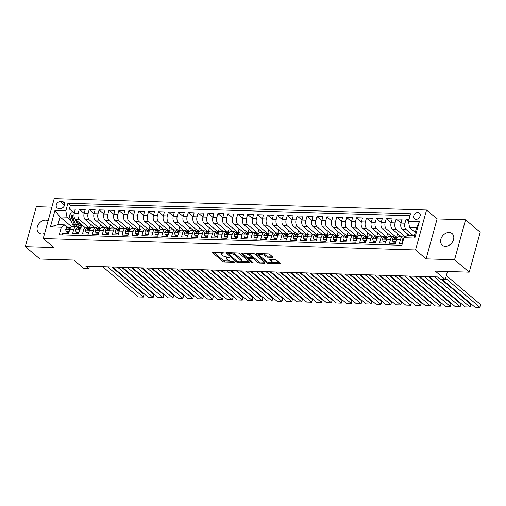 <?xml version="1.0" encoding="UTF-8"?>
<svg xmlns="http://www.w3.org/2000/svg" width="506" height="506" viewBox="0 0 506 506"><rect width="100%" height="100%" fill="white"/><g stroke="black" fill="none" stroke-linecap="round" stroke-linejoin="round"><path stroke-width="0.76" d="M224.31 252.892L212.899 252.209A1.164 0.392 -164.6 0 0 212.349 252.386A1.164 0.392 -164.6 0 0 212.501 252.671L222.855 261.438A1.164 0.392 -164.6 0 0 224.405 261.956L234.733 262.272L235.012 261.95L232.589 261.551A3.732 1.252 -164.6 0 1 227.637 259.894L226.777 259.167A3.732 1.252 -164.6 0 1 226.29 258.269A3.732 1.252 -164.6 0 1 228.042 257.699L229.661 257.421L227.238 257.016A3.732 1.252 -164.6 0 1 222.286 255.366L221.426 254.632A3.732 1.252 -164.6 0 1 220.939 253.74A3.732 1.252 -164.6 0 1 222.697 253.171L224.31 252.892M449.1 232.482A7.609 5.806 -49.7 0 0 441.605 237.339A7.609 5.806 -49.7 0 0 442.282 245.195A7.609 5.806 -49.7 0 0 445.293 246.295A7.609 5.806 -49.7 0 0 452.788 241.438A7.609 5.806 -49.7 0 0 452.111 233.582A7.609 5.806 -49.7 0 0 449.1 232.482M48.089 220.882A7.609 5.806 -49.7 0 0 45.578 220.142A7.609 5.806 -49.7 0 0 38.083 225.006A7.609 5.806 -49.7 0 0 38.76 232.855A7.609 5.806 -49.7 0 0 41.77 233.962A7.609 5.806 -49.7 0 0 44.642 233.386M417.886 212.463A3.801 2.903 -49.7 0 0 414.136 214.892A3.801 2.903 -49.7 0 0 414.477 218.82A3.801 2.903 -49.7 0 0 415.983 219.37A3.801 2.903 -49.7 0 0 419.727 216.941A3.801 2.903 -49.7 0 0 419.392 213.013A3.801 2.903 -49.7 0 0 417.886 212.463M272.209 257.339A1.164 0.392 -164.6 0 0 272.759 257.162A1.164 0.392 -164.6 0 0 272.607 256.877L269.704 254.417A1.164 0.392 -164.6 0 0 268.155 253.904L256.687 253.55A1.164 0.392 -164.6 0 0 256.137 253.727A1.164 0.392 -164.6 0 0 256.289 254.006L266.643 262.778A1.164 0.392 -164.6 0 0 268.193 263.297L279.66 263.645A1.164 0.392 -164.6 0 0 280.21 263.468A1.164 0.392 -164.6 0 0 280.058 263.19L276.548 260.217A1.164 0.392 -164.6 0 0 274.998 259.698L270.09 259.553A1.164 0.392 -164.6 0 0 269.546 259.73A1.164 0.392 -164.6 0 0 269.698 260.008L271.437 261.482A3.118 1.05 -164.6 0 1 271.842 262.228A3.118 1.05 -164.6 0 1 269.502 262.62A3.118 1.05 -164.6 0 1 266.238 261.324L259.42 255.549A3.118 1.05 -164.6 0 1 259.009 254.796A3.118 1.05 -164.6 0 1 261.355 254.41A3.118 1.05 -164.6 0 1 264.619 255.707L265.758 256.668A1.164 0.392 -164.6 0 0 267.301 257.187L272.209 257.339L272.386 256.694M51.865 207.163L36.299 206.688L25.3 246.624L39.955 259.04L73.87 260.078L83.832 268.515L88.784 268.667L85.856 266.181L437.386 276.934L440.315 279.413L445.267 279.565L447.494 271.501M454.565 259.749L465.571 219.813L437.102 218.94L426.096 258.882L454.565 259.749L469.22 272.165L435.305 271.127L445.267 279.565M426.096 258.882L415.546 249.945L43.219 238.56L54.218 198.624L426.552 210.009L415.546 249.945M25.3 246.624L53.769 247.497L43.219 238.56M239.471 253.493A1.164 0.392 -164.6 0 0 237.928 252.975L226.454 252.627A1.164 0.392 -164.6 0 0 225.91 252.804A1.164 0.392 -164.6 0 0 226.062 253.082L236.416 261.855A1.164 0.392 -164.6 0 0 237.965 262.374L249.433 262.722A1.164 0.392 -164.6 0 0 249.983 262.544A1.164 0.392 -164.6 0 0 249.831 262.266L239.471 253.493M241.571 253.089L253.038 253.436A1.164 0.392 -164.6 0 1 254.588 253.955L264.942 262.728A1.164 0.392 -164.6 0 1 265.093 263.006A1.164 0.392 -164.6 0 1 264.549 263.183L259.641 263.031A1.164 0.392 -164.6 0 1 258.092 262.519L253.892 258.958A1.164 0.392 -164.6 0 0 252.342 258.446L249.085 258.345A1.164 0.392 -164.6 0 0 248.541 258.522A1.164 0.392 -164.6 0 0 248.693 258.8L253.063 262.506L251.703 262.462L241.172 253.544A1.164 0.392 -164.6 0 1 241.02 253.266A1.164 0.392 -164.6 0 1 241.571 253.089M465.571 219.813L480.219 232.222L469.22 272.165M408.993 219.37L406.059 219.281L408.456 221.312L419.347 221.653L414.831 238.06L403.933 237.725L401.853 245.283L59.234 234.809L61.315 227.251L50.423 226.916L54.939 210.509L65.831 210.844L66.988 217.15L70.802 220.382M413.269 235.568L406.128 229.528A4.756 2.625 -88.2 0 1 404.977 223.222L401.011 223.102L402.099 219.161L396.16 218.978L401.018 223.095M405.249 236.859L396.23 229.224A4.756 2.625 -88.2 0 1 395.072 222.918L391.113 222.798L392.194 218.858L386.255 218.674L391.113 222.792A4.756 2.625 91.8 0 0 392.27 229.104L401.372 236.814M396.381 237.44L386.325 228.921A4.756 2.625 -88.2 0 1 385.174 222.615L381.208 222.495L382.296 218.554L376.356 218.377L381.214 222.488A4.756 2.625 91.8 0 0 382.365 228.801L391.473 236.511M386.483 237.137L376.426 228.617A4.756 2.625 -88.2 0 1 375.269 222.311L371.309 222.191L372.391 218.25L366.452 218.073L371.309 222.185A4.756 2.625 91.8 0 0 372.46 228.497L381.568 236.207M376.578 236.833L366.521 228.314A4.756 2.625 -88.2 0 1 365.364 222.014L361.404 221.887L362.492 217.953L356.547 217.77L361.404 221.881A4.756 2.625 91.8 0 0 362.562 228.193L371.67 235.91M366.679 236.53L356.616 228.01A4.756 2.625 -88.2 0 1 355.465 221.71L351.506 221.59L352.587 217.65L346.648 217.466L351.506 221.577M356.774 236.226L346.718 227.706A4.756 2.625 -88.2 0 1 345.56 221.407L341.601 221.286L342.682 217.346L336.743 217.163L341.601 221.28A4.756 2.625 91.8 0 0 342.758 227.586L351.86 235.303M346.869 235.922L336.813 227.409A4.756 2.625 -88.2 0 1 335.661 221.103L331.696 220.983L332.784 217.042L326.844 216.859L331.702 220.977M336.971 235.619L326.914 227.105A4.756 2.625 -88.2 0 1 325.756 220.799L321.797 220.679L322.879 216.739L316.939 216.555L321.797 220.673A4.756 2.625 91.8 0 0 322.948 226.985L332.056 234.695M327.066 235.322L317.009 226.802A4.756 2.625 -88.2 0 1 315.852 220.496L311.892 220.376L312.98 216.435L307.034 216.252L311.892 220.369A4.756 2.625 91.8 0 0 313.05 226.682L322.158 234.392M317.167 235.018L307.104 226.498A4.756 2.625 -88.2 0 1 305.953 220.192L301.993 220.072L303.075 216.132L297.136 215.954L301.993 220.066A4.756 2.625 91.8 0 0 303.145 226.378L312.253 234.088M307.262 234.714L297.205 226.195A4.756 2.625 -88.2 0 1 296.048 219.895L292.089 219.768L293.176 215.828L287.231 215.651L292.089 219.762A4.756 2.625 91.8 0 0 293.246 226.074L302.348 233.785M297.357 234.411L287.3 225.891A4.756 2.625 -88.2 0 1 286.149 219.591L282.184 219.465L283.271 215.531L277.332 215.347L282.19 219.459M287.459 234.107L277.402 225.587A4.756 2.625 -88.2 0 1 276.244 219.288L272.285 219.168L273.366 215.227L267.427 215.044L272.285 219.161A4.756 2.625 91.8 0 0 273.436 225.467L282.544 233.184M277.554 233.804L267.497 225.284A4.756 2.625 -88.2 0 1 266.339 218.984L262.38 218.864L263.468 214.923L257.522 214.74L262.38 218.858M267.655 233.5L257.592 224.987A4.756 2.625 -88.2 0 1 256.441 218.681L252.481 218.56L253.563 214.62L247.624 214.436L252.481 218.554A4.756 2.625 91.8 0 0 253.632 224.86L262.74 232.577M257.75 233.203L247.693 224.683A4.756 2.625 -88.2 0 1 246.536 218.377L242.576 218.257L243.664 214.316L237.719 214.133L242.576 218.25A4.756 2.625 91.8 0 0 243.734 224.563L252.842 232.273M247.845 232.899L237.788 224.379A4.756 2.625 -88.2 0 1 236.637 218.073L232.671 217.953L233.759 214.013L227.82 213.836L232.678 217.947A4.756 2.625 91.8 0 0 233.829 224.259L242.937 231.969M237.946 232.596L227.89 224.076A4.756 2.625 -88.2 0 1 226.732 217.77L222.773 217.65L223.854 213.709L217.915 213.532L222.773 217.643A4.756 2.625 91.8 0 0 223.924 223.956L233.032 231.666M228.042 232.292L217.985 223.772A4.756 2.625 -88.2 0 1 216.827 217.472L212.868 217.346L213.956 213.412L208.01 213.228L212.874 217.34M218.143 231.988L208.08 223.469A4.756 2.625 -88.2 0 1 206.929 217.169L202.969 217.049L204.051 213.108L198.112 212.925L202.969 217.036A4.756 2.625 91.8 0 0 204.12 223.348L213.228 231.065M208.238 231.685L198.181 223.165A4.756 2.625 -88.2 0 1 197.024 216.865L193.064 216.745L194.152 212.805L188.207 212.621L193.064 216.739M198.333 231.381L188.276 222.868A4.756 2.625 -88.2 0 1 187.125 216.562L183.159 216.441L184.247 212.501L178.308 212.318L183.166 216.435A4.756 2.625 91.8 0 0 184.317 222.741L193.425 230.458M188.434 231.078L178.378 222.564A4.756 2.625 -88.2 0 1 177.22 216.258L173.261 216.138L174.342 212.197L168.403 212.014L173.261 216.132A4.756 2.625 91.8 0 0 174.412 222.444L183.52 230.154M178.529 230.78L168.473 222.26A4.756 2.625 -88.2 0 1 167.315 215.954L163.356 215.834L164.444 211.894L158.498 211.71L163.362 215.828M168.631 230.477L158.574 221.957A4.756 2.625 -88.2 0 1 157.417 215.651L153.457 215.531L154.539 211.59L148.6 211.413L153.457 215.524A4.756 2.625 91.8 0 0 154.608 221.837L163.716 229.547M158.726 230.173L148.669 221.653A4.756 2.625 -88.2 0 1 147.512 215.354L143.552 215.227L144.64 211.287L138.695 211.11L143.552 215.221M148.821 229.869L138.764 221.35A4.756 2.625 -88.2 0 1 137.613 215.05L133.647 214.923L134.735 210.989L128.796 210.806L133.654 214.917A4.756 2.625 91.8 0 0 134.805 221.23L143.913 228.946M138.922 229.566L128.866 221.046A4.756 2.625 -88.2 0 1 127.708 214.746L123.749 214.626L124.83 210.686L118.891 210.502L123.749 214.62M129.017 229.262L118.961 220.742A4.756 2.625 -88.2 0 1 117.809 214.443L113.844 214.323L114.932 210.382L108.992 210.199L113.85 214.316A4.756 2.625 91.8 0 0 115.001 220.622L124.109 228.339M119.119 228.959L109.062 220.445A4.756 2.625 -88.2 0 1 107.904 214.139L103.945 214.019L105.027 210.079L99.087 209.895L103.945 214.013A4.756 2.625 91.8 0 0 105.096 220.319L114.204 228.035M109.214 228.661L99.157 220.142A4.756 2.625 -88.2 0 1 98 213.836L94.04 213.715L95.128 209.775L89.182 209.592L94.04 213.709A4.756 2.625 91.8 0 0 95.198 220.021L104.306 227.732M99.315 228.358L89.252 219.838A4.756 2.625 -88.2 0 1 88.101 213.532L84.141 213.412L85.223 209.471L79.284 209.294L78.196 213.228A4.756 2.625 91.8 0 0 79.353 219.534L89.41 228.054M89.252 219.838L85.293 219.718A4.756 2.625 91.8 0 1 84.141 213.412L79.284 209.294M62.244 234.898L62.687 233.272L68.633 233.456L69.714 229.515A4.756 2.625 91.8 0 1 72.206 226.751L76.166 226.871A4.756 2.625 91.8 0 0 73.68 229.635L72.592 233.576L78.531 233.759L79.619 229.819A4.756 2.625 91.8 0 1 82.111 227.055L86.071 227.175A4.756 2.625 -88.2 0 1 87.114 227.611L87.759 228.155M86.071 227.175A4.756 2.625 -88.2 0 0 83.579 229.939L82.497 233.88L88.436 234.063L89.524 230.122A4.756 2.625 91.8 0 1 92.01 227.358L95.969 227.479A4.756 2.625 -88.2 0 1 97.019 227.909L97.664 228.459M95.969 227.479A4.756 2.625 -88.2 0 0 93.484 230.243L92.396 234.183L98.341 234.367L99.423 230.426A4.756 2.625 91.8 0 1 101.915 227.662L105.874 227.782A4.756 2.625 -88.2 0 1 106.918 228.212L107.563 228.763M105.874 227.782A4.756 2.625 -88.2 0 0 103.382 230.546L102.301 234.487L108.24 234.67L109.328 230.73A4.756 2.625 91.8 0 1 111.813 227.959L115.779 228.086A4.756 2.625 -88.2 0 1 116.823 228.516L117.468 229.066M115.779 228.086A4.756 2.625 -88.2 0 0 113.287 230.85L112.199 234.79L118.145 234.974L119.226 231.033A4.756 2.625 91.8 0 1 121.718 228.263L125.678 228.383A4.756 2.625 -88.2 0 1 126.721 228.82L127.367 229.37M125.678 228.383A4.756 2.625 -88.2 0 0 123.192 231.153L122.104 235.094L128.043 235.271L129.131 231.337A4.756 2.625 91.8 0 1 131.623 228.567L135.583 228.687A4.756 2.625 -88.2 0 1 136.626 229.123L137.271 229.673M135.583 228.687A4.756 2.625 -88.2 0 0 133.091 231.457L132.009 235.398L137.948 235.575L139.036 231.634A4.756 2.625 91.8 0 1 141.522 228.87L145.481 228.99A4.756 2.625 -88.2 0 1 146.525 229.427L147.176 229.971M145.481 228.99A4.756 2.625 -88.2 0 0 142.996 231.761L141.908 235.695L147.853 235.878L148.935 231.938A4.756 2.625 91.8 0 1 151.427 229.174L155.386 229.294A4.756 2.625 -88.2 0 1 156.43 229.73L157.075 230.274M155.386 229.294A4.756 2.625 -88.2 0 0 152.894 232.058L151.813 235.998L157.752 236.182L158.84 232.241A4.756 2.625 91.8 0 1 161.325 229.477L165.291 229.597A4.756 2.625 -88.2 0 1 166.335 230.034L166.98 230.578M165.291 229.597A4.756 2.625 -88.2 0 0 162.799 232.362L161.711 236.302L167.657 236.485L168.738 232.545A4.756 2.625 91.8 0 1 171.23 229.781L175.19 229.901A4.756 2.625 -88.2 0 1 176.233 230.331L176.879 230.881M175.19 229.901A4.756 2.625 -88.2 0 0 172.704 232.665L171.616 236.606L177.555 236.789L178.643 232.849A4.756 2.625 91.8 0 1 181.135 230.085L185.095 230.205A4.756 2.625 -88.2 0 1 186.138 230.635L186.784 231.185M185.095 230.205A4.756 2.625 -88.2 0 0 182.603 232.969L181.521 236.909L187.46 237.093L188.548 233.152A4.756 2.625 91.8 0 1 191.034 230.382L194.993 230.508A4.756 2.625 -88.2 0 1 196.037 230.938L196.689 231.489M194.993 230.508A4.756 2.625 -88.2 0 0 192.508 233.272L191.42 237.213L197.365 237.39L198.447 233.456A4.756 2.625 91.8 0 1 200.939 230.685L204.898 230.806A4.756 2.625 -88.2 0 1 205.942 231.242L206.587 231.792M204.898 230.806A4.756 2.625 -88.2 0 0 202.406 233.576L201.325 237.516L207.264 237.694L208.352 233.753A4.756 2.625 91.8 0 1 210.838 230.989L214.803 231.109A4.756 2.625 -88.2 0 1 215.847 231.546L216.492 232.09M214.803 231.109A4.756 2.625 -88.2 0 0 212.311 233.88L211.223 237.82L217.169 237.997L218.25 234.057A4.756 2.625 91.8 0 1 220.742 231.293L224.702 231.413A4.756 2.625 -88.2 0 1 225.746 231.849L226.391 232.393M224.702 231.413A4.756 2.625 -88.2 0 0 222.216 234.177L221.128 238.117L227.067 238.301L228.155 234.36A4.756 2.625 91.8 0 1 230.647 231.596L234.607 231.716A4.756 2.625 -88.2 0 1 235.651 232.153L236.296 232.697M234.607 231.716A4.756 2.625 -88.2 0 0 232.115 234.48L231.033 238.421L236.972 238.604L238.054 234.664A4.756 2.625 91.8 0 1 240.546 231.9L244.506 232.02A4.756 2.625 -88.2 0 1 245.549 232.456L246.201 233M244.506 232.02A4.756 2.625 -88.2 0 0 242.02 234.784L240.932 238.724L246.871 238.908L247.959 234.967A4.756 2.625 91.8 0 1 250.451 232.203L254.41 232.324A4.756 2.625 -88.2 0 1 255.454 232.754L256.099 233.304M254.41 232.324A4.756 2.625 -88.2 0 0 251.918 235.088L250.837 239.028L256.776 239.211L257.864 235.271A4.756 2.625 91.8 0 1 260.35 232.501L264.315 232.627A4.756 2.625 -88.2 0 1 265.359 233.057L266.004 233.608M264.315 232.627A4.756 2.625 -88.2 0 0 261.823 235.391L260.735 239.332L266.681 239.515L267.763 235.575A4.756 2.625 91.8 0 1 270.255 232.804L274.214 232.924A4.756 2.625 -88.2 0 1 275.258 233.361L275.903 233.911M274.214 232.924A4.756 2.625 -88.2 0 0 271.722 235.695L270.64 239.635L276.58 239.812L277.667 235.878A4.756 2.625 91.8 0 1 280.153 233.108L284.119 233.228A4.756 2.625 -88.2 0 1 285.163 233.664L285.808 234.215M284.119 233.228A4.756 2.625 -88.2 0 0 281.627 235.998L280.545 239.939L286.485 240.116L287.566 236.175A4.756 2.625 91.8 0 1 290.058 233.411L294.018 233.532A4.756 2.625 -88.2 0 1 295.061 233.968L295.713 234.512M294.018 233.532A4.756 2.625 -88.2 0 0 291.532 236.302L290.444 240.236L296.383 240.42L297.471 236.479A4.756 2.625 91.8 0 1 299.963 233.715L303.923 233.835A4.756 2.625 -88.2 0 1 304.966 234.272L305.611 234.816M303.923 233.835A4.756 2.625 -88.2 0 0 301.431 236.599L300.349 240.54L306.288 240.723L307.376 236.783A4.756 2.625 91.8 0 1 309.862 234.019L313.821 234.139A4.756 2.625 -88.2 0 1 314.871 234.575L315.516 235.119M313.821 234.139A4.756 2.625 -88.2 0 0 311.335 236.903L310.248 240.843L316.193 241.027L317.275 237.086A4.756 2.625 91.8 0 1 319.767 234.322L323.726 234.442A4.756 2.625 -88.2 0 1 324.77 234.873L325.415 235.423M323.726 234.442A4.756 2.625 -88.2 0 0 321.234 237.206L320.153 241.147L326.092 241.33L327.18 237.39A4.756 2.625 91.8 0 1 329.665 234.626L333.631 234.746A4.756 2.625 -88.2 0 1 334.675 235.176L335.32 235.726M333.631 234.746A4.756 2.625 -88.2 0 0 331.139 237.51L330.051 241.451L335.997 241.634L337.078 237.694A4.756 2.625 91.8 0 1 339.57 234.923L343.53 235.05A4.756 2.625 -88.2 0 1 344.573 235.48L345.225 236.03M343.53 235.05A4.756 2.625 -88.2 0 0 341.044 237.814L339.956 241.754L345.895 241.931L346.983 237.997A4.756 2.625 91.8 0 1 349.475 235.227L353.435 235.347A4.756 2.625 -88.2 0 1 354.478 235.783L355.123 236.334M353.435 235.347A4.756 2.625 -88.2 0 0 350.943 238.117L349.861 242.058L355.8 242.235L356.888 238.294A4.756 2.625 91.8 0 1 359.374 235.53L363.333 235.651A4.756 2.625 -88.2 0 1 364.383 236.087L365.028 236.631M363.333 235.651A4.756 2.625 -88.2 0 0 360.848 238.421L359.76 242.361L365.705 242.538L366.787 238.598A4.756 2.625 91.8 0 1 369.279 235.834L373.238 235.954A4.756 2.625 -88.2 0 1 374.282 236.391L374.927 236.934M373.238 235.954A4.756 2.625 -88.2 0 0 370.746 238.718L369.665 242.659L375.604 242.842L376.692 238.902A4.756 2.625 91.8 0 1 379.177 236.138L383.143 236.258A4.756 2.625 -88.2 0 1 384.187 236.694L384.832 237.238M383.143 236.258A4.756 2.625 -88.2 0 0 380.651 239.022L379.563 242.962L385.509 243.146L386.59 239.205A4.756 2.625 91.8 0 1 389.082 236.441L393.042 236.561A4.756 2.625 -88.2 0 1 394.085 236.998L394.731 237.542M393.042 236.561A4.756 2.625 -88.2 0 0 390.556 239.325L389.468 243.266L395.407 243.449L396.495 239.509A4.756 2.625 91.8 0 1 398.987 236.745L402.947 236.865A4.756 2.625 -88.2 0 1 403.99 237.295L404.25 237.516M401.011 223.102A4.756 2.625 91.8 0 0 402.169 229.401L409.31 235.448M351.506 221.59A4.756 2.625 91.8 0 0 352.657 227.89L361.765 235.606M331.696 220.983A4.756 2.625 91.8 0 0 332.853 227.283L341.961 234.999M282.184 219.465A4.756 2.625 91.8 0 0 283.341 225.771L292.449 233.487M262.38 218.864A4.756 2.625 91.8 0 0 263.537 225.164L272.645 232.88M212.868 217.346A4.756 2.625 91.8 0 0 214.025 223.652L223.133 231.368M193.064 216.745A4.756 2.625 91.8 0 0 194.222 223.045L203.33 230.761M163.356 215.834A4.756 2.625 91.8 0 0 164.513 222.14L173.621 229.85M143.552 215.227A4.756 2.625 91.8 0 0 144.71 221.533L153.818 229.243M123.749 214.626A4.756 2.625 91.8 0 0 124.906 220.926L134.008 228.642M85.293 219.718L94.401 227.428M58.437 208.333L60.612 208.396A3.681 2.815 -49.7 0 0 64.243 206.043A3.681 2.815 -49.7 0 0 63.92 202.242A3.681 2.815 -49.7 0 0 62.459 201.704L60.277 201.641A3.681 2.815 -49.7 0 0 56.653 203.994A3.681 2.815 -49.7 0 0 56.976 207.795A3.681 2.815 -49.7 0 0 58.437 208.333M403.933 237.725L407.469 235.391L414.401 235.606L416.539 227.833L409.607 227.624L408.456 221.318L410.537 213.766L67.912 203.285L65.831 210.844M409.986 215.758L70.378 205.373L69.379 208.991L75.324 209.168L74.237 213.108A4.756 2.625 91.8 0 0 75.394 219.414L84.496 227.124M77.861 227.852L77.209 227.308A4.756 2.625 91.8 0 0 76.166 226.871M402.947 236.865A4.756 2.625 -88.2 0 0 400.455 239.629L399.373 243.569L402.302 243.658M88.101 213.532L89.182 209.592M98 213.836L99.087 209.895M107.904 214.139L108.992 210.199M117.809 214.443L118.891 210.502M127.708 214.746L128.796 210.806M137.613 215.05L138.695 211.11M147.512 215.354L148.6 211.413M157.417 215.651L158.498 211.71M167.315 215.954L168.403 212.014M177.22 216.258L178.308 212.318M187.125 216.562L188.207 212.621M197.024 216.865L198.112 212.925M206.929 217.169L208.01 213.228M216.827 217.472L217.915 213.532M226.732 217.77L227.82 213.836M236.637 218.073L237.719 214.133M246.536 218.377L247.624 214.436M256.441 218.681L257.522 214.74M266.339 218.984L267.427 215.044M276.244 219.288L277.332 215.347M286.149 219.591L287.231 215.651M296.048 219.895L297.136 215.954M305.953 220.192L307.034 216.252M315.852 220.496L316.939 216.555M325.756 220.799L326.844 216.859M335.661 221.103L336.743 217.163M345.56 221.407L346.648 217.466M355.465 221.71L356.547 217.77M365.364 222.014L366.452 218.073M375.269 222.311L376.356 218.377M385.174 222.615L386.255 218.674M395.072 222.918L396.16 218.978M404.977 223.222L406.059 219.281M409.607 227.624L415.281 232.425M66.988 217.15L60.056 216.935L57.918 224.708L64.85 224.917L61.315 227.251M71.725 226.815L60.056 216.935L54.939 210.509M67.956 227.548L64.85 224.917M437.102 218.94L426.552 210.009M88.784 268.667L89.435 266.295M73.952 212.862L69.379 208.991M70.378 205.373L67.912 203.285M89.524 228.016L90.574 224.19M99.461 228.345L100.479 224.493M99.423 228.32L99.758 228.326M109.359 228.649L110.378 224.797M109.328 228.617L109.663 228.63M119.264 228.952L120.283 225.1M119.226 228.921L119.568 228.933M129.163 229.256L130.187 225.398M129.131 229.224L129.466 229.237M139.068 229.56L140.086 225.701M139.036 229.528L139.371 229.541M148.973 229.863L149.991 226.005M148.935 229.832L149.27 229.844M158.871 230.16L159.89 226.308M158.84 230.135L159.175 230.141M168.776 230.464L169.795 226.612M168.738 230.439L169.074 230.445M178.675 230.768L179.7 226.916M178.643 230.742L178.979 230.749M188.58 231.071L189.598 227.219M188.548 231.04L188.883 231.052M198.485 231.375L199.503 227.523M198.447 231.343L198.782 231.356M208.383 231.678L209.402 227.82M208.352 231.647L208.687 231.659M218.288 231.982L219.307 228.124M218.25 231.95L218.586 231.963M228.187 232.279L229.205 228.427M228.155 232.254L228.491 232.26M238.092 232.583L239.11 228.731M238.06 232.558L238.396 232.564M247.997 232.886L249.015 229.035M247.959 232.861L248.294 232.868M257.896 233.19L258.914 229.338M257.864 233.158L258.199 233.171M267.8 233.494L268.819 229.642M267.763 233.462L268.098 233.475M277.699 233.797L278.717 229.939M277.667 233.766L278.003 233.778M287.604 234.101L288.622 230.243M287.566 234.069L287.908 234.082M297.509 234.404L298.527 230.546M297.471 234.373L297.806 234.386M307.408 234.702L308.426 230.85M307.376 234.676L307.711 234.683M317.313 235.005L318.331 231.153M317.275 234.98L317.61 234.986M327.211 235.309L328.23 231.457M327.18 235.284L327.515 235.29M337.116 235.613L338.135 231.761M337.078 235.581L337.42 235.594M347.015 235.916L348.039 232.064M346.983 235.885L347.318 235.897M356.92 236.22L357.938 232.362M356.888 236.188L357.223 236.201M366.825 236.523L367.843 232.665M366.787 236.492L367.122 236.504M376.723 236.821L377.742 232.969M376.692 236.795L377.027 236.808M386.628 237.124L387.647 233.272M386.59 237.099L386.932 237.105M396.527 237.428L397.552 233.576M396.495 237.403L396.83 237.409M406.938 235.745L407.45 233.88M57.918 224.708L50.423 226.916M419.347 221.653L416.539 227.833M414.831 238.06L414.401 235.606M221.337 252.469A3.732 1.252 -164.6 0 0 221.236 252.658L220.939 253.74M226.707 256.985A3.732 1.252 -164.6 0 0 226.587 257.187L226.29 258.269M213.557 252.235L223.152 260.362A1.164 0.392 -164.6 0 0 224.702 260.881L229.882 261.039M241.286 261.387L249.072 261.621M227.118 252.646L227.972 253.373M228.332 253.342L228.054 253.664L237.143 261.362L239.635 261.766A3.732 1.252 -164.6 0 0 241.394 261.197A3.732 1.252 -164.6 0 0 240.907 260.299L234.695 255.037A3.732 1.252 -164.6 0 0 229.743 253.386L228.332 253.342L228.51 252.69M241.394 261.197L241.691 260.116A3.732 1.252 -164.6 0 0 241.204 259.224L240.907 260.299M232.747 252.817A3.732 1.252 -164.6 0 1 234.993 253.961L241.204 259.224M264.183 262.083L259.939 261.956L259.641 263.031M252.152 257.352L252.639 257.364A1.164 0.392 -164.6 0 1 254.189 257.883L258.389 261.438A1.164 0.392 -164.6 0 0 259.939 261.956M248.554 258.465L247.402 257.491M243.917 254.543L242.229 253.108M249.534 255.271A3.118 1.05 -164.6 0 0 246.27 253.974A3.118 1.05 -164.6 0 0 243.924 254.36A3.118 1.05 -164.6 0 0 244.335 255.113L246.738 257.143A1.164 0.392 -164.6 0 0 248.282 257.662L251.539 257.763A1.164 0.392 -164.6 0 0 252.089 257.586A1.164 0.392 -164.6 0 0 251.937 257.301L249.534 255.271L249.831 254.189A3.118 1.05 -164.6 0 0 248.104 253.291M244.271 253.171A3.118 1.05 -164.6 0 0 244.221 253.285L243.924 254.36M252.089 257.586L252.386 256.504A1.164 0.392 -164.6 0 0 252.235 256.226L251.937 257.301M249.831 254.189L252.235 256.226M263.265 253.753A3.118 1.05 -164.6 0 1 264.916 254.626L266.055 255.593A1.164 0.392 -164.6 0 0 267.598 256.106L271.849 256.238M259.344 253.632A3.118 1.05 -164.6 0 0 259.306 253.721L259.009 254.796M271.842 262.228L272.139 261.153A3.118 1.05 -164.6 0 0 271.735 260.4L271.437 261.482M270.754 259.572L271.735 260.4M271.811 262.317L279.299 262.544M257.345 253.569L259.009 254.98M74.268 212.982L71.276 212.779L69.695 214.911A3.15 1.739 91.8 0 0 69.86 218.137L72.44 224.266A9.089 5.022 91.8 0 0 74.161 226.808M78.772 224.74A7.546 4.168 91.8 0 0 79.739 223.095M75.217 219.25L77.393 224.417A9.089 5.022 91.8 0 0 80.365 227.694M83.25 227.086A9.089 5.022 91.8 0 0 83.832 226.561M149.434 274.72L149.593 274.138M76.925 220.711L78.076 223.456A7.546 4.168 91.8 0 0 81.207 226.29A7.546 4.168 91.8 0 0 82.857 225.739M79.17 227.77A9.089 5.022 -88.2 0 1 75.508 224.36L72.934 218.225A3.15 1.739 -88.2 0 1 72.611 215.872L72.067 215.151L71.428 215.834A3.15 1.739 91.8 0 0 71.744 218.194L74.319 224.322A9.089 5.022 91.8 0 0 76.045 226.871M78.088 227.738L77.924 227.738A9.089 5.022 91.8 0 0 78.088 227.738A9.089 5.022 91.8 0 0 78.683 227.694M81.061 224.215A7.546 4.168 -88.2 0 1 79.689 225.714M75.489 224.31A7.546 4.168 -88.2 0 1 75.008 223.361L72.428 217.226A1.607 0.885 -88.2 0 1 72.269 216.549L71.428 215.834M80.271 226.068A7.546 4.168 91.8 0 0 81.82 224.86M149.751 274.271L149.593 274.853M107.576 266.845L143.274 297.085L144.02 294.384L111.655 266.972M77.551 227.592A9.089 5.022 -88.2 0 1 78.133 227.839M69.12 231.685L66.109 231.558L65.71 229.37A3.15 1.739 -88.2 0 1 67.254 227.592L70.853 227.371M102.629 266.694L138.328 296.933L143.274 297.085L144.02 294.384M66.109 231.558L66.868 232.203L68.961 232.273M70.682 227.555L69.139 227.649A3.15 1.739 91.8 0 0 67.886 228.68C67.956 229.446 68.354 229.458 69.075 228.718A3.15 1.739 -88.2 0 1 70.328 227.687L70.587 227.675M68.531 229.231L67.886 228.68L67.956 229.193M117.481 267.149L153.179 297.383L153.919 294.688L121.554 267.276M87.449 227.896A9.089 5.022 -88.2 0 1 88.031 228.136M79.018 231.988L76.008 231.862L75.615 229.673A3.15 1.739 -88.2 0 1 77.159 227.896L80.758 227.675M112.528 266.997L148.226 297.237L153.179 297.383L153.919 294.688M76.008 231.862L76.773 232.507L78.86 232.57M80.226 227.991L80.226 227.991A3.15 1.739 -88.2 0 0 78.98 229.022C78.259 229.762 77.861 229.749 77.791 228.984L77.861 229.49M80.587 227.858L79.037 227.953A3.15 1.739 91.8 0 0 77.791 228.984L78.436 229.528M127.379 267.453L163.084 297.686L163.824 294.992L131.459 267.579M97.354 228.2A9.089 5.022 -88.2 0 1 97.936 228.44M88.923 232.292L85.912 232.165L85.514 229.977A3.15 1.739 -88.2 0 1 87.057 228.2L90.656 227.972M122.433 267.301L158.131 297.534L163.084 297.686L163.824 294.992M85.912 232.165L86.671 232.811L88.765 232.874M90.485 228.162L88.942 228.257A3.15 1.739 91.8 0 0 87.69 229.288C87.759 230.047 88.158 230.059 88.879 229.326A3.15 1.739 -88.2 0 1 90.131 228.295L90.391 228.276M88.335 229.832L87.69 229.288L87.759 229.794M137.284 267.756L172.982 297.99L173.729 295.295L141.364 267.883M107.259 228.503A9.089 5.022 -88.2 0 1 107.835 228.744M98.828 232.596L95.811 232.469L95.419 230.281A3.15 1.739 -88.2 0 1 96.962 228.503L100.561 228.276M132.332 267.604L168.03 297.838L172.982 297.99L173.729 295.295M95.811 232.469L96.576 233.114L98.664 233.177M100.39 228.465L98.841 228.56A3.15 1.739 91.8 0 0 97.595 229.591C97.664 230.35 98.063 230.363 98.784 229.629A3.15 1.739 -88.2 0 1 100.03 228.598L100.296 228.579M98.24 230.135L97.595 229.591L97.664 230.097M147.189 268.06L182.887 298.293L183.627 295.593L151.262 268.18M117.158 228.807A9.089 5.022 -88.2 0 1 117.74 229.047M108.727 232.899L105.716 232.773L105.318 230.584A3.15 1.739 -88.2 0 1 106.867 228.807L110.46 228.579M142.237 267.908L177.935 298.142L182.887 298.293L183.627 295.593M105.716 232.773L106.475 233.418L108.569 233.481M110.289 228.769L108.746 228.864A3.15 1.739 91.8 0 0 107.5 229.895C107.569 230.654 107.961 230.666 108.682 229.926A3.15 1.739 -88.2 0 1 109.935 228.902L110.194 228.883M108.145 230.439L107.5 229.895L107.569 230.401M157.088 268.363L192.786 298.597L193.532 295.896L161.167 268.484M127.063 229.104A9.089 5.022 -88.2 0 1 127.645 229.351M118.632 233.203L115.615 233.076L115.223 230.888A3.15 1.739 -88.2 0 1 116.766 229.11L120.365 228.883M152.135 268.212L187.84 298.445L192.786 298.597L193.532 295.896M115.615 233.076L116.38 233.721L118.467 233.785M120.194 229.066L118.651 229.167A3.15 1.739 91.8 0 0 117.398 230.198C117.468 230.957 117.866 230.97 118.587 230.23A3.15 1.739 -88.2 0 1 119.833 229.205L120.099 229.186M118.043 230.742L117.398 230.198L117.468 230.704M166.993 268.661L202.691 298.901L203.431 296.2L171.066 268.787M136.962 229.408A9.089 5.022 -88.2 0 1 137.543 229.654M128.53 233.506L125.52 233.38L125.127 231.191A3.15 1.739 -88.2 0 1 126.671 229.414L130.27 229.186M162.04 268.515L197.738 298.749L202.691 298.901L203.431 296.2M125.52 233.38L126.285 234.025L128.372 234.088M130.099 229.37L128.549 229.471A3.15 1.739 91.8 0 0 127.303 230.496C127.373 231.261 127.765 231.274 128.492 230.534A3.15 1.739 -88.2 0 1 129.738 229.503L130.004 229.49M127.948 231.046L127.303 230.496L127.373 231.008M176.891 268.964L212.59 299.204L213.336 296.503L180.971 269.091M146.866 229.711A9.089 5.022 -88.2 0 1 147.448 229.958M138.435 233.81L135.425 233.683L135.026 231.489A3.15 1.739 -88.2 0 1 136.569 229.711L140.168 229.49M171.945 268.812L207.643 299.052L212.59 299.204L213.336 296.503M135.425 233.683L136.184 234.329L138.277 234.392M139.998 229.673L138.454 229.775A3.15 1.739 91.8 0 0 137.202 230.799C137.271 231.565 137.67 231.577 138.391 230.837A3.15 1.739 -88.2 0 1 139.643 229.806L139.903 229.794M137.847 231.35L137.202 230.799L137.271 231.312M186.796 269.268L222.495 299.508L223.241 296.807L190.876 269.394M156.771 230.015A9.089 5.022 -88.2 0 1 157.347 230.262M148.34 234.107L145.323 233.981L144.931 231.792A3.15 1.739 -88.2 0 1 146.474 230.015L150.073 229.794M181.844 269.116L217.542 299.356L222.495 299.508L223.241 296.807M145.323 233.981L146.089 234.626L148.176 234.695M149.902 229.977L148.353 230.072A3.15 1.739 91.8 0 0 147.107 231.103C147.176 231.868 147.575 231.881 148.296 231.141A3.15 1.739 -88.2 0 1 149.542 230.11L149.808 230.097M147.752 231.653L147.107 231.103L147.176 231.615M196.701 269.571L232.399 299.805L233.139 297.111L200.774 269.698M166.67 230.319A9.089 5.022 -88.2 0 1 167.252 230.559M158.239 234.411L155.228 234.284L154.83 232.096A3.15 1.739 -88.2 0 1 156.379 230.319L159.972 230.091M191.749 269.42L227.447 299.653L232.399 299.805L233.139 297.111M155.228 234.284L155.987 234.929L158.081 234.993M159.801 230.281L158.258 230.375A3.15 1.739 91.8 0 0 157.005 231.406C157.081 232.172 157.474 232.178 158.195 231.444A3.15 1.739 -88.2 0 1 159.447 230.413L159.706 230.394M157.657 231.95L157.005 231.406L157.081 231.912M206.6 269.875L242.298 300.109L243.044 297.414L210.679 270.002M176.575 230.622A9.089 5.022 -88.2 0 1 177.157 230.862M168.144 234.714L165.127 234.588L164.735 232.399A3.15 1.739 -88.2 0 1 166.278 230.622L169.877 230.394M201.647 269.723L237.346 299.957L242.298 300.109L243.044 297.414M165.127 234.588L165.892 235.233L167.979 235.296M169.706 230.584L168.163 230.679A3.15 1.739 91.8 0 0 166.91 231.71C166.98 232.469 167.378 232.482 168.1 231.748A3.15 1.739 -88.2 0 1 169.346 230.717L169.611 230.698M167.556 232.254L166.91 231.71L166.98 232.216M216.505 270.179L252.203 300.412L252.943 297.711L220.578 270.305M186.474 230.926A9.089 5.022 -88.2 0 1 187.056 231.166M178.042 235.018L175.032 234.892L174.64 232.703A3.15 1.739 -88.2 0 1 176.183 230.926L179.782 230.698M211.552 270.027L247.251 300.26L252.203 300.412L252.943 297.711M175.032 234.892L175.791 235.537L177.884 235.6M179.611 230.888L178.061 230.983A3.15 1.739 91.8 0 0 176.815 232.014C176.885 232.773 177.277 232.785 178.004 232.045A3.15 1.739 -88.2 0 1 179.25 231.021L179.516 231.002M177.461 232.558L176.815 232.014L176.885 232.52M226.403 270.482L262.102 300.716L262.848 298.015L230.483 270.602M196.379 231.223A9.089 5.022 -88.2 0 1 196.96 231.47M187.947 235.322L184.937 235.195L184.538 233.007A3.15 1.739 -88.2 0 1 186.081 231.229L189.68 231.002M221.457 270.33L257.156 300.564L262.102 300.716L262.848 298.015M184.937 235.195L185.696 235.84L187.789 235.904M189.51 231.191L187.966 231.286A3.15 1.739 91.8 0 0 186.714 232.317C186.784 233.076 187.182 233.089 187.903 232.349A3.15 1.739 -88.2 0 1 189.155 231.324L189.415 231.305M187.359 232.861L186.714 232.317L186.784 232.823M236.308 270.786L272.007 301.019L272.753 298.319L240.388 270.906M206.284 231.527A9.089 5.022 -88.2 0 1 206.859 231.773M197.852 235.625L194.835 235.499L194.443 233.31A3.15 1.739 -88.2 0 1 195.986 231.533L199.585 231.305M231.356 270.634L267.054 300.868L272.007 301.019L272.753 298.319M194.835 235.499L195.601 236.144L197.688 236.207M199.415 231.489L197.865 231.59A3.15 1.739 91.8 0 0 196.619 232.615C196.689 233.38 197.087 233.392 197.808 232.652A3.15 1.739 -88.2 0 1 199.054 231.628L199.32 231.609M197.264 233.165L196.619 232.615L196.689 233.127M246.213 271.083L281.912 301.323L282.652 298.622L250.287 271.21M216.182 231.83A9.089 5.022 -88.2 0 1 216.764 232.077M207.751 235.929L204.74 235.802L204.342 233.614A3.15 1.739 -88.2 0 1 205.885 231.837L209.484 231.609M241.261 270.931L276.959 301.171L281.912 301.323L282.652 298.622M204.74 235.802L205.499 236.447L207.593 236.511M209.313 231.792L207.77 231.893A3.15 1.739 91.8 0 0 206.518 232.918C206.593 233.683 206.986 233.696 207.707 232.956A3.15 1.739 -88.2 0 1 208.959 231.925L209.218 231.912M207.163 233.468L206.518 232.918L206.587 233.43M256.112 271.387L291.81 301.627L292.557 298.926L260.192 271.513M226.087 232.134A9.089 5.022 -88.2 0 1 226.669 232.38M217.656 236.226L214.639 236.1L214.247 233.911A3.15 1.739 -88.2 0 1 215.79 232.134L219.389 231.912M251.159 271.235L286.858 301.475L291.81 301.627L292.557 298.926M214.639 236.1L215.404 236.751L217.491 236.814M219.218 232.096L217.675 232.191A3.15 1.739 91.8 0 0 216.423 233.222C216.492 233.987 216.891 234 217.612 233.26A3.15 1.739 -88.2 0 1 218.858 232.229L219.123 232.216M217.068 233.772L216.423 233.222L216.492 233.734M266.017 271.69L301.715 301.924L302.455 299.229L270.09 271.817M235.986 232.437A9.089 5.022 -88.2 0 1 236.568 232.678M227.555 236.53L224.544 236.403L224.145 234.215A3.15 1.739 -88.2 0 1 225.695 232.437L229.294 232.216M261.064 271.539L296.763 301.778L301.715 301.924L302.455 299.229M224.544 236.403L225.303 237.048L227.396 237.112M229.123 232.399L227.573 232.494A3.15 1.739 91.8 0 0 226.327 233.525C226.397 234.291 226.789 234.303 227.51 233.563A3.15 1.739 -88.2 0 1 228.763 232.532L229.028 232.513M226.973 234.069L226.327 233.525L226.397 234.031M275.915 271.994L311.614 302.227L312.36 299.533L279.995 272.12M245.891 232.741A9.089 5.022 -88.2 0 1 246.473 232.981M237.459 236.833L234.449 236.707L234.05 234.518A3.15 1.739 -88.2 0 1 235.594 232.741L239.193 232.513M270.969 271.842L306.668 302.076L311.614 302.227L312.36 299.533M234.449 236.707L235.208 237.352L237.301 237.415M239.022 232.703L237.478 232.798A3.15 1.739 91.8 0 0 236.226 233.829C236.296 234.588 236.694 234.601 237.415 233.867A3.15 1.739 -88.2 0 1 238.668 232.836L238.927 232.817M236.871 234.373L236.226 233.829L236.296 234.335M285.82 272.298L321.519 302.531L322.265 299.837L289.894 272.424M255.796 233.045A9.089 5.022 -88.2 0 1 256.371 233.285M247.364 237.137L244.347 237.01L243.955 234.822A3.15 1.739 -88.2 0 1 245.499 233.045L249.097 232.817M280.868 272.146L316.566 302.379L321.519 302.531L322.265 299.837M244.347 237.01L245.113 237.656L247.2 237.719M248.927 233.007L247.377 233.102A3.15 1.739 91.8 0 0 246.131 234.133C246.201 234.892 246.599 234.904 247.32 234.17A3.15 1.739 -88.2 0 1 248.566 233.139L248.832 233.121M246.776 234.676L246.131 234.133L246.201 234.639M295.725 272.601L331.424 302.835L332.164 300.134L299.799 272.721M265.694 233.348A9.089 5.022 -88.2 0 1 266.276 233.589M257.263 237.44L254.252 237.314L253.854 235.126A3.15 1.739 -88.2 0 1 255.397 233.348L258.996 233.121M290.773 272.449L326.471 302.683L331.424 302.835L332.164 300.134M254.252 237.314L255.011 237.959L257.105 238.022M258.825 233.31L257.282 233.405A3.15 1.739 91.8 0 0 256.03 234.436C256.106 235.195 256.498 235.208 257.219 234.468A3.15 1.739 -88.2 0 1 258.471 233.443L258.73 233.424M256.675 234.98L256.03 234.436L256.099 234.942M305.624 272.905L341.322 303.138L342.069 300.438L309.704 273.025M275.599 233.645A9.089 5.022 -88.2 0 1 276.181 233.892M267.168 237.744L264.151 237.618L263.759 235.429A3.15 1.739 -88.2 0 1 265.302 233.652L268.901 233.424M300.672 272.753L336.37 302.986L341.322 303.138L342.069 300.438M264.151 237.618L264.916 238.263L267.004 238.326M268.37 233.747L268.37 233.747A3.15 1.739 -88.2 0 0 267.124 234.771C266.403 235.511 266.004 235.499 265.935 234.74L266.004 235.246M268.73 233.608L267.187 233.709A3.15 1.739 91.8 0 0 265.935 234.74L266.58 235.284M315.529 273.202L351.227 303.442L351.967 300.741L319.602 273.329M285.498 233.949A9.089 5.022 -88.2 0 1 286.08 234.196M277.067 238.048L274.056 237.921L273.657 235.733A3.15 1.739 -88.2 0 1 275.207 233.955L278.806 233.728M310.576 273.057L346.275 303.29L351.227 303.442L351.967 300.741M274.056 237.921L274.815 238.566L276.909 238.63M278.635 233.911L277.086 234.012A3.15 1.739 91.8 0 0 275.84 235.037C275.909 235.802 276.301 235.815 277.022 235.075A3.15 1.739 -88.2 0 1 278.275 234.044L278.54 234.031M276.485 235.587L275.84 235.037L275.909 235.549M325.428 273.506L361.126 303.745L361.872 301.045L329.507 273.632M295.403 234.253A9.089 5.022 -88.2 0 1 295.985 234.499M286.972 238.351L283.961 238.225L283.562 236.03A3.15 1.739 -88.2 0 1 285.106 234.253L288.705 234.031M320.481 273.354L356.18 303.594L361.126 303.745L361.872 301.045M283.961 238.225L284.72 238.87L286.813 238.933M288.534 234.215L286.991 234.316A3.15 1.739 91.8 0 0 285.738 235.341C285.808 236.106 286.206 236.119 286.927 235.379A3.15 1.739 -88.2 0 1 288.18 234.348L288.439 234.335M286.383 235.891L285.738 235.341L285.808 235.853M335.333 273.809L371.031 304.049L371.771 301.348L339.406 273.936M305.301 234.556A9.089 5.022 -88.2 0 1 305.883 234.803M296.877 238.649L293.859 238.522L293.467 236.334A3.15 1.739 -88.2 0 1 295.011 234.556L298.61 234.335M330.38 273.657L366.078 303.897L371.031 304.049L371.771 301.348M293.859 238.522L294.625 239.167L296.712 239.237M298.439 234.518L296.889 234.613A3.15 1.739 91.8 0 0 295.643 235.644C295.713 236.41 296.111 236.422 296.832 235.682A3.15 1.739 -88.2 0 1 298.078 234.651L298.344 234.639M296.288 236.194L295.643 235.644L295.713 236.157M345.237 274.113L380.936 304.346L381.676 301.652L349.311 274.239M315.206 234.86A9.089 5.022 -88.2 0 1 315.788 235.1M306.775 238.952L303.764 238.826L303.366 236.637A3.15 1.739 -88.2 0 1 304.909 234.86L308.508 234.632M340.285 273.961L375.983 304.195L380.936 304.346L381.676 301.652M303.764 238.826L304.523 239.471L306.617 239.534M308.337 234.822L306.794 234.917A3.15 1.739 91.8 0 0 305.542 235.948C305.618 236.713 306.01 236.719 306.731 235.986A3.15 1.739 -88.2 0 1 307.983 234.955L308.243 234.936M306.187 236.492L305.542 235.948L305.611 236.454M355.136 274.416L390.834 304.65L391.581 301.955L359.216 274.543M325.111 235.163A9.089 5.022 -88.2 0 1 325.693 235.404M316.68 239.256L313.663 239.129L313.271 236.941A3.15 1.739 -88.2 0 1 314.814 235.163L318.413 234.936M350.184 274.265L385.882 304.498L390.834 304.65L391.581 301.955M313.663 239.129L314.428 239.774L316.516 239.838M318.242 235.126L316.693 235.22A3.15 1.739 91.8 0 0 315.447 236.251C315.516 237.01 315.915 237.023 316.636 236.289A3.15 1.739 -88.2 0 1 317.882 235.258L318.147 235.239M316.092 236.795L315.447 236.251L315.516 236.757M365.041 274.72L400.739 304.954L401.479 302.253L369.114 274.847M335.01 235.467A9.089 5.022 -88.2 0 1 335.592 235.707M326.579 239.559L323.568 239.433L323.17 237.244A3.15 1.739 -88.2 0 1 324.719 235.467L328.312 235.239M360.089 274.568L395.787 304.802L400.739 304.954L401.479 302.253M323.568 239.433L324.327 240.078L326.421 240.141M328.141 235.429L326.598 235.524A3.15 1.739 91.8 0 0 325.352 236.555C325.421 237.314 325.813 237.327 326.534 236.587A3.15 1.739 -88.2 0 1 327.787 235.562L328.052 235.543M325.997 237.099L325.352 236.555L325.421 237.061M374.94 275.024L410.638 305.257L411.384 302.556L379.019 275.144M344.915 235.771A9.089 5.022 -88.2 0 1 345.497 236.011M336.484 239.863L333.473 239.736L333.075 237.548A3.15 1.739 -88.2 0 1 334.618 235.771L338.217 235.543M369.994 274.872L405.692 305.105L410.638 305.257L411.384 302.556M333.473 239.736L334.232 240.382L336.326 240.445M337.692 235.866L337.692 235.866A3.15 1.739 -88.2 0 0 336.439 236.89C335.718 237.63 335.32 237.618 335.25 236.859L335.32 237.365M338.046 235.733L336.503 235.828A3.15 1.739 91.8 0 0 335.25 236.859L335.895 237.403M384.845 275.327L420.543 305.561L421.283 302.86L388.918 275.447M354.814 236.068A9.089 5.022 -88.2 0 1 355.395 236.315M346.382 240.167L343.372 240.04L342.979 237.852A3.15 1.739 -88.2 0 1 344.523 236.074L348.122 235.847M379.892 275.175L415.59 305.409L420.543 305.561L421.283 302.86M343.372 240.04L344.137 240.685L346.224 240.748M347.951 236.03L346.401 236.131A3.15 1.739 91.8 0 0 345.155 237.156C345.225 237.921 345.623 237.934 346.344 237.194A3.15 1.739 -88.2 0 1 347.59 236.169L347.856 236.15M345.8 237.706L345.155 237.156L345.225 237.668M394.743 275.625L430.448 305.864L431.188 303.164L398.823 275.751M364.718 236.372A9.089 5.022 -88.2 0 1 365.3 236.618M356.287 240.47L353.277 240.344L352.878 238.155A3.15 1.739 -88.2 0 1 354.421 236.378L358.02 236.15M389.797 275.473L425.495 305.713L430.448 305.864L431.188 303.164M353.277 240.344L354.036 240.989L356.129 241.052M357.85 236.334L356.306 236.435A3.15 1.739 91.8 0 0 355.054 237.459C355.123 238.225 355.522 238.237 356.243 237.497A3.15 1.739 -88.2 0 1 357.495 236.466L357.755 236.454M355.699 238.01L355.054 237.459L355.123 237.972M404.648 275.928L440.346 306.168L441.093 303.467L408.728 276.055M374.623 236.675A9.089 5.022 -88.2 0 1 375.199 236.922M366.192 240.774L363.175 240.641L362.783 238.452A3.15 1.739 -88.2 0 1 364.326 236.675L367.925 236.454M399.696 275.776L435.394 306.016L440.346 306.168L441.093 303.467M363.175 240.641L363.94 241.292L366.028 241.356M367.754 236.637L366.205 236.738A3.15 1.739 91.8 0 0 364.959 237.763C365.028 238.528 365.427 238.541 366.148 237.801A3.15 1.739 -88.2 0 1 367.394 236.77L367.66 236.757M365.604 238.313L364.959 237.763L365.028 238.275M414.553 276.232L450.251 306.465L450.991 303.771L418.626 276.358M384.522 236.979A9.089 5.022 -88.2 0 1 385.104 237.219M376.091 241.071L373.08 240.945L372.682 238.756A3.15 1.739 -88.2 0 1 374.231 236.979L377.824 236.757M409.601 276.08L445.299 306.32L450.251 306.465L450.991 303.771M373.08 240.945L373.839 241.59L375.933 241.653M377.653 236.941L376.11 237.036A3.15 1.739 91.8 0 0 374.864 238.067C374.933 238.832 375.325 238.845 376.047 238.105A3.15 1.739 -88.2 0 1 377.299 237.074L377.558 237.061M375.509 238.611L374.864 238.067L374.933 238.573M424.452 276.535L460.15 306.769L460.896 304.074L428.531 276.662M394.427 237.282A9.089 5.022 -88.2 0 1 395.009 237.523M385.996 241.375L382.979 241.248L382.587 239.06A3.15 1.739 -88.2 0 1 384.13 237.282L387.729 237.055M419.499 276.384L455.204 306.617L460.15 306.769L460.896 304.074M382.979 241.248L383.744 241.893L385.831 241.957M387.558 237.244L386.015 237.339A3.15 1.739 91.8 0 0 384.762 238.37C384.832 239.129 385.23 239.142 385.952 238.408A3.15 1.739 -88.2 0 1 387.198 237.377L387.463 237.358M385.408 238.914L384.762 238.37L384.832 238.876M434.357 276.839L470.055 307.072L470.795 304.378L441.365 279.445M395.894 241.678L392.884 241.552L392.492 239.363A3.15 1.739 -88.2 0 1 394.035 237.586L397.634 237.358M429.404 276.687L465.103 306.921L470.055 307.072L470.795 304.378M392.884 241.552L393.649 242.197L395.736 242.26M397.463 237.548L395.913 237.643A3.15 1.739 91.8 0 0 394.667 238.674C394.737 239.433 395.129 239.446 395.856 238.712A3.15 1.739 -88.2 0 1 397.102 237.681L397.368 237.662M395.312 239.218L394.667 238.674L394.737 239.18M445.622 278.294L479.954 307.376L480.7 304.675L446.362 275.593M402.789 241.855L402.39 239.667A3.15 1.739 -88.2 0 1 403.889 237.896M442.238 279.47L475.007 307.224L479.954 307.376L480.7 304.675M406.128 229.528L402.169 229.401M396.23 229.224L392.27 229.104M386.325 228.921L382.365 228.801M376.426 228.617L372.46 228.497M366.521 228.314L362.562 228.193M356.616 228.01L352.657 227.89M346.718 227.706L342.758 227.586M336.813 227.409L332.853 227.283M326.914 227.105L322.948 226.985M317.009 226.802L313.05 226.682M307.104 226.498L303.145 226.378M297.205 226.195L293.246 226.074M287.3 225.891L283.341 225.771M277.402 225.587L273.436 225.467M267.497 225.284L263.537 225.164M257.592 224.987L253.632 224.86M247.693 224.683L243.734 224.563M237.788 224.379L233.829 224.259M227.89 224.076L223.924 223.956M217.985 223.772L214.025 223.652M208.08 223.469L204.12 223.348M198.181 223.165L194.222 223.045M188.276 222.868L184.317 222.741M178.378 222.564L174.412 222.444M168.473 222.26L164.513 222.14M158.574 221.957L154.608 221.837M148.669 221.653L144.71 221.533M138.764 221.35L134.805 221.23M128.866 221.046L124.906 220.926M118.961 220.742L115.001 220.622M109.062 220.445L105.096 220.319M99.157 220.142L95.198 220.021M79.353 219.534L75.394 219.414M73.68 229.635L69.714 229.515M400.455 239.629L396.495 239.509M390.556 239.325L386.59 239.205M380.651 239.022L376.692 238.902M370.746 238.718L366.787 238.598M360.848 238.421L356.888 238.294M350.943 238.117L346.983 237.997M341.044 237.814L337.078 237.694M331.139 237.51L327.18 237.39M321.234 237.206L317.275 237.086M311.335 236.903L307.376 236.783M301.431 236.599L297.471 236.479M291.532 236.302L287.566 236.175M281.627 235.998L277.667 235.878M271.722 235.695L267.763 235.575M261.823 235.391L257.864 235.271M251.918 235.088L247.959 234.967M242.02 234.784L238.054 234.664M232.115 234.48L228.155 234.36M222.216 234.177L218.25 234.057M212.311 233.88L208.352 233.753M202.406 233.576L198.447 233.456M192.508 233.272L188.548 233.152M182.603 232.969L178.643 232.849M172.704 232.665L168.738 232.545M162.799 232.362L158.84 232.241M152.894 232.058L148.935 231.938M142.996 231.761L139.036 231.634M133.091 231.457L129.131 231.337M123.192 231.153L119.226 231.033M113.287 230.85L109.328 230.73M103.382 230.546L99.423 230.426M93.484 230.243L89.524 230.122M83.579 229.939L79.619 229.819M78.196 213.228L74.237 213.108M64.572 205.272L60.277 201.641M64.686 203.589L62.459 201.704M222.874 252.519L222.697 253.171M229.496 257.314L229.382 257.744M228.225 257.048L228.042 257.699M234.847 261.842L234.733 262.272M224.702 260.881L224.405 261.956M223.152 260.362L222.855 261.438M212.621 252.228L212.501 252.671M224.145 252.785L224.031 253.209M249.61 262.076L249.433 262.722M238.143 261.716L237.965 262.374M236.663 260.957L236.416 261.855M226.182 252.639L226.062 253.082M234.993 253.961L234.695 255.037M229.92 252.734L229.743 253.386M264.727 262.538L264.549 263.183M258.389 261.438L258.092 262.519M254.189 257.883L253.892 258.958M252.639 257.364L252.342 258.446M249.268 257.693L249.085 258.345M251.95 261.564L251.703 262.462M241.299 253.101L241.172 253.544M267.598 256.106L267.301 257.187M266.055 255.593L265.758 256.668M264.916 254.626L264.619 255.707M269.818 259.565L269.698 260.008M279.837 263.006L279.66 263.645M268.446 262.38L268.193 263.297M266.921 261.773L266.643 262.778M256.409 253.563L256.289 254.006M73.958 214.987L69.733 214.854M74.319 224.322L72.44 224.266M77.393 224.417L75.508 224.36M71.744 218.194L69.86 218.137M74.559 218.276L72.934 218.225M65.723 229.427L69.708 229.547M67.254 227.592L69.139 227.649M75.622 229.73L79.613 229.85M77.159 227.896L79.037 227.953M85.527 230.034L89.511 230.154M87.057 228.2L88.942 228.257M95.425 230.338L99.416 230.458M96.962 228.503L98.841 228.56M105.33 230.635L109.315 230.761M106.867 228.807L108.746 228.864M115.229 230.938L119.22 231.065M116.766 229.11L118.651 229.167M125.134 231.242L129.125 231.362M126.671 229.414L128.549 229.471M135.039 231.546L139.023 231.666M136.569 229.711L138.454 229.775M144.937 231.849L148.928 231.969M146.474 230.015L148.353 230.072M154.842 232.153L158.827 232.273M156.379 230.319L158.258 230.375M164.741 232.456L168.732 232.577M166.278 230.622L168.163 230.679M174.646 232.76L178.637 232.88M176.183 230.926L178.061 230.983M184.551 233.057L188.536 233.184M186.081 231.229L187.966 231.286M194.449 233.361L198.441 233.487M195.986 231.533L197.865 231.59M204.354 233.664L208.339 233.785M205.885 231.837L207.77 231.893M214.253 233.968L218.244 234.088M215.79 232.134L217.675 232.191M224.158 234.272L228.149 234.392M225.695 232.437L227.573 232.494M234.063 234.575L238.048 234.695M235.594 232.741L237.478 232.798M243.962 234.879L247.953 234.999M245.499 233.045L247.377 233.102M253.867 235.176L257.851 235.303M255.397 233.348L257.282 233.405M263.765 235.48L267.756 235.606M265.302 233.652L267.187 233.709M273.67 235.783L277.655 235.91M275.207 233.955L277.086 234.012M283.575 236.087L287.56 236.207M285.106 234.253L286.991 234.316M293.474 236.391L297.465 236.511M295.011 234.556L296.889 234.613M303.379 236.694L307.363 236.814M304.909 234.86L306.794 234.917M313.277 236.998L317.268 237.118M314.814 235.163L316.693 235.22M323.182 237.301L327.167 237.422M324.719 235.467L326.598 235.524M333.087 237.599L337.072 237.725M334.618 235.771L336.503 235.828M342.986 237.902L346.977 238.029M344.523 236.074L346.401 236.131M352.891 238.206L356.875 238.326M354.421 236.378L356.306 236.435M362.789 238.509L366.78 238.63M364.326 236.675L366.205 236.738M372.694 238.813L376.679 238.933M374.231 236.979L376.11 237.036M382.593 239.117L386.584 239.237M384.13 237.282L386.015 237.339M392.498 239.42L396.489 239.54M394.035 237.586L395.913 237.643M402.403 239.717L403.377 239.749M228.162 252.677L227.947 253.468M248.769 257.674L248.541 258.522"/></g></svg>
